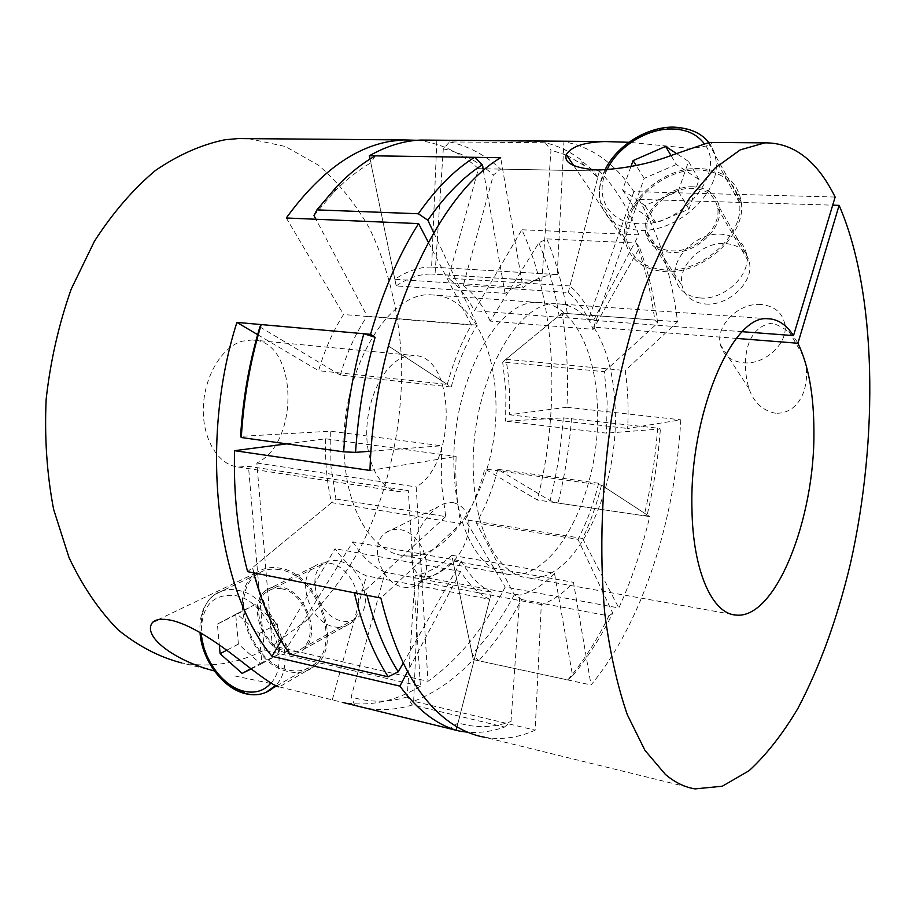 <?xml version="1.0" encoding="UTF-8"?>
<svg xmlns="http://www.w3.org/2000/svg" width="916" height="916" viewBox="0 0 916 916"><rect width="100%" height="100%" fill="white"/><g stroke="black" fill="none" stroke-linecap="round" stroke-linejoin="round"><path stroke-width="0.69" stroke-dasharray="4.58 3.44" d="M214.378 670.913L181.7 662.932C210.096 667.959 237.622 663.688 264.277 650.142L420.398 686.187L408.318 490.621L248.465 466.336L238.423 467.057C218.42 465.214 202.39 439.256 203.318 407.952C204.062 376.682 221.706 347.027 242.122 341.199L252.152 339.95C297.448 340.008 300.574 441.993 256.835 463.038L272.315 645.803L427.955 681.321C458.664 659.497 484.404 628.067 505.163 587.042L618.827 607.972C631.754 579.61 642.047 549.153 649.707 516.601L537.349 499.976L484.839 468.935C480.007 487.335 473.457 504.247 465.202 519.658L505.163 587.042M408.318 490.621L398.907 491.594C380.197 490.049 365.495 462.58 366.824 429.02C367.969 395.494 384.995 363.469 404.196 356.965L413.597 355.5C455.916 355.042 457.29 463.588 416.185 486.934L427.955 681.321M234.759 675.951L268.285 682.924C276.621 685.26 280.319 686.588 279.391 686.897L315.367 665.623C343.878 644.314 318.012 573.153 279.815 568.16C271.113 566.569 263.464 568.012 256.869 572.477C225.599 591.473 248.9 664.237 288.345 671.554C298.799 673.913 307.81 671.943 315.367 665.623M420.398 686.187C395.346 701.473 369.491 706.9 342.847 702.469L342.824 702.469M279.941 569.752C271.479 568.206 264.037 569.603 257.636 573.954C227.351 592.412 249.988 662.944 288.219 670.02C298.33 672.287 307.043 670.386 314.36 664.295C342.057 643.662 317.005 574.63 279.941 569.752M337.615 560.764C332.245 559.825 327.527 560.775 323.451 563.626C305.028 575.202 318.734 617.315 342.046 620.991C348.046 622.182 353.255 621.025 357.687 617.51C375.091 605.11 360.469 563.649 337.615 560.764M281.51 588.793C276.037 587.751 271.228 588.679 267.117 591.587C248.499 603.369 262.915 647.291 286.685 651.459C292.811 652.787 298.112 651.654 302.578 648.07C320.188 635.441 304.822 592.102 281.51 588.793M286.811 653.005C293.257 654.413 298.845 653.222 303.54 649.433C321.997 636.151 305.841 590.66 281.384 587.213C275.647 586.114 270.621 587.087 266.304 590.133C246.736 602.476 261.85 648.608 286.811 653.005M329.508 563.226C353.553 566.306 369.034 610.102 350.759 623.178C346.099 626.899 340.592 628.113 334.26 626.83C309.7 622.88 295.227 578.385 314.623 566.214C318.905 563.237 323.863 562.241 329.508 563.226M403.555 587.133C409.406 588.187 414.513 587.007 418.864 583.572C435.982 571.47 422.173 532.093 399.903 529.643C394.67 528.818 390.044 529.792 386.025 532.574C367.889 543.886 380.816 583.973 403.555 587.133M453.741 502.747C481.163 510.933 467.881 554.764 443.092 570.141C436.36 575.111 429.467 577.32 422.413 576.759C400.59 566.122 414.834 524.57 437.894 506.834C443.081 503.445 448.359 502.082 453.741 502.747M417.066 140.285C439.829 142.839 460.29 152.296 478.438 168.67L448.313 278.189C458.584 286.101 467.275 296.967 474.396 310.787L521.822 229.779C556.092 303.677 560.752 407.757 537.349 499.976M599.385 171.017L569.958 285.941C579.427 294.173 587.374 305.475 593.808 319.879L638.853 234.817C628.525 208.859 615.369 187.597 599.385 171.017L478.438 168.67M638.853 234.817L521.822 229.779M248.648 138.648L285.38 146.503L318.39 165.166C338.256 182.341 355.282 203.398 369.457 228.347C388.556 267.815 399.353 313.845 401.655 362.404C402.685 427.474 387.915 493.93 359.244 550.001C343.763 577.023 325.833 600.77 305.475 621.231L272.315 645.803M256.835 463.038L416.185 486.934M264.277 650.142L248.465 466.336M257.625 334.649L318.596 370.682C324.859 349.374 333.172 330.653 343.523 314.52L286.284 217.997M332.302 699.881L366.423 575.855C354.721 570.84 344.279 561.794 335.073 548.718L281.166 640.776M457.027 726.869L489.705 599.293L366.423 575.855M489.705 599.293C478.793 594.289 469.095 585.015 460.599 571.458L335.073 548.718M460.599 571.458L407.586 671.6M259.892 326.909L340.34 375.068L451.199 386.987L388.292 345.916L447.26 384.411L318.596 370.682M447.26 384.411C453.42 361.889 461.469 342.08 471.408 324.997L343.523 314.52M471.408 324.997L428.322 242.282M569.958 285.941L448.313 278.189M593.808 319.879L474.396 310.787M649.707 516.601L601.491 485.114L484.839 468.935M601.491 485.114C596.774 504.407 590.488 522.189 582.61 538.459L465.202 519.658M582.61 538.459L618.827 607.972M251.179 668.92L261.884 663.596L259.274 633.506L236.775 613.743L217.367 624.117L219.29 644.875M260.236 663.482L279.918 653.692L277.434 623.968L255.117 604.537L235.767 614.876L238.389 644.097L260.236 663.482L250.824 668.646M238.389 644.097L226.71 650.234M235.767 614.876L217.367 624.117M255.117 604.537L236.775 613.743M277.434 623.968L259.274 633.506M279.918 653.692L261.884 663.596M709.27 142.415C713.255 140.904 715.236 147.178 687.676 148.152L628.914 142.289M835.14 197.043L633.872 191.627C614.842 163.162 591.53 146.549 563.924 141.785L557.226 274.594C545.947 274.571 534.532 278.933 522.967 287.693L500.686 157.712M430.474 140.125L563.924 141.785M742.326 331.707L588.255 319.947C579.244 309.528 568.916 304.146 557.283 303.814C515.204 299.189 467.71 391.475 473.641 478.026C476.274 534.99 500.033 575.523 527.708 577.824C574.63 584.316 619.021 491.388 615.186 409.212C614.018 375.194 606.861 347.84 593.705 327.138L736.407 338.393M705.446 303.998C727.865 306.333 753.353 282.838 749.586 263.304C747.09 251.282 738.949 244.686 725.163 243.507C702.022 241.721 677.004 266.247 682.077 285.803C684.893 296.555 692.679 302.624 705.446 303.998M593.705 327.138L638.841 199.402L832.701 205.161M664.902 269.968C701.645 273.426 744.674 234.507 739.452 202.539C735.731 182.215 722.197 171.384 698.862 170.021C660.218 168.132 618.552 209.569 627.139 241.538C631.685 258.518 644.269 267.987 664.902 269.968M671.405 250.812C694.603 252.793 721.339 228.153 717.686 208.172C715.236 195.887 706.889 189.28 692.633 188.352C668.691 186.99 642.494 212.615 647.463 232.584C650.223 243.564 658.203 249.644 671.405 250.812M693.149 186.818C668.004 185.398 640.502 212.329 645.757 233.305C648.654 244.801 657.024 251.167 670.867 252.404C695.198 254.499 723.285 228.645 719.484 207.68C716.93 194.742 708.148 187.791 693.149 186.818M700.087 297.975C686.645 296.555 678.447 290.2 675.493 278.899C670.157 258.301 696.584 232.355 721.029 234.153C735.594 235.355 744.181 242.305 746.792 254.992C750.696 275.567 723.732 300.391 700.087 297.975M699.377 168.498C659.497 166.575 616.56 209.34 625.456 242.316C630.151 259.778 643.124 269.522 664.352 271.571C702.206 275.166 746.609 235.08 741.284 202.104C737.46 181.093 723.491 169.895 699.377 168.498M761.162 304.513C738.926 302.314 715.224 325.615 720.365 344.668C723.216 355.145 730.762 361.167 743.036 362.736C764.562 365.415 788.676 343.168 784.829 324.184C782.287 312.493 774.398 305.933 761.162 304.513M775.36 413.242C762.433 410.437 753.673 402.296 749.082 388.831C741.204 363.309 744.834 326.886 772.165 323.165C788.218 328.203 798.58 339.16 803.263 356.026C812.194 379.018 802.874 414.41 775.36 413.242M695.084 788.894L484.69 737.265C501.659 740.094 518.479 737.735 535.15 730.167L541.299 604.583C552.566 600.804 563.283 593.373 573.462 582.313L591.049 684.962C642.379 622.972 675.218 519.83 680.806 419.826L627.643 428.482C628.708 408.341 627.907 389.025 625.227 370.522L677.6 321.768C671.394 273.632 658.478 232.836 638.841 199.402M413.677 701.29L418.623 581.477C430.68 578.122 442.119 571.275 452.928 560.924L473.286 659.589C454.931 679.111 435.066 693.011 413.677 701.29L535.15 730.167M473.286 659.589L591.049 684.962M566.912 407.242L509.365 414.765C510.235 395.494 509.101 377.003 505.953 359.278L562.058 313.158C566.901 343.511 568.515 374.873 566.912 407.242L680.806 419.826M562.058 313.158L677.6 321.768M633.872 191.627L588.255 319.947M369.972 470.446L456.122 456.42C455.137 480.442 456.729 502.827 460.874 523.574L380.873 598.068M436.829 140.721L431.608 267.083L557.432 274.594M431.608 267.083L431.39 267.071C419.288 266.98 407.093 271.044 394.842 279.288L522.967 287.693M394.842 279.288L370.041 159.018M286.708 443.871L325.672 438.775L456.122 456.42M325.672 438.775C324.928 461.561 326.897 482.846 331.581 502.632L460.874 523.574M331.581 502.632L247.618 571.653M418.623 581.477L541.299 604.583M452.928 560.924L573.462 582.313M509.365 414.765L627.643 428.482M505.953 359.278L625.227 370.522M630.895 166.666L622.582 189.841L644.875 205.528L678.252 191.307L688.511 161.445L676.523 153.567M676.34 164.514L644.177 178.38L633.929 207.348L656.062 223.046L689.015 209.146L699.034 179.57L676.34 164.514L671.004 155.491M699.034 179.57L688.511 161.445M689.015 209.146L678.252 191.307M656.062 223.046L644.875 205.528M633.929 207.348L622.582 189.841M644.177 178.38L636.173 165.556M604.4 371.69L657.665 323.039L654.803 320.062L567.336 313.547L559.081 315.596L502.666 361.98L604.4 371.69L607.136 401.746L606.507 433.142L505.621 421.165L563.271 417.856L657.642 428.15L660.402 429.009L606.507 433.142M502.666 361.98L505.93 390.937L505.621 421.165M454.405 476.137C447.89 390.079 495.831 297.803 538.585 302.486C571.687 302.555 595.789 349.42 597.392 406.498C601.732 488.32 556.871 581.168 509.227 574.515C481.369 572.134 457.37 532.265 454.405 476.137M495.579 395.403C493.232 340.42 466.977 295.192 431.837 294.906C386.392 290.177 336.882 378.01 344.656 460.416C348.389 514.174 374.14 552.817 403.704 555.634C454.279 562.962 501.166 474.282 495.579 395.403M253.629 572.844L252.564 567.588L335.943 499.048L330.928 466.336L330.699 431.196L240.587 436.36M335.943 499.048L445.726 516.624L441.306 482.514L441.466 445.783L330.699 431.196M647.177 514.952L644.143 515.777L558.027 503.033L550.092 500.628L497.8 469.324L598.64 483.259L647.177 514.952C653.795 486.762 658.203 458.115 660.402 429.009M657.642 428.15C655.409 457.828 650.898 487.037 644.143 515.777M636.288 243.015L639.608 247.629L593.133 329.313L490.175 321.104L538.871 242.809L546.852 238.893L636.288 243.015C644.864 266.613 651.036 292.296 654.803 320.062M657.665 323.039C653.99 295.834 647.967 270.701 639.608 247.629M545.26 142.759L550.974 150.121L541.825 280.88L435.043 274.205L443.298 148.861L449.504 141.911L545.26 142.759C557.432 145.564 568.836 150.911 579.473 158.8L593.362 170.903L500.605 169.105L493.392 175.025L463.29 285.483L568.286 292.456C578.374 301.146 586.664 313.432 593.133 329.313M568.286 292.456L597.782 177.292L584.248 165.556L566.764 155.308M566.157 155.044L550.974 150.121M597.782 177.292L593.362 170.903M445.726 516.624L365.656 589.744L367.007 595.32M365.656 589.744L354.309 592.801M504.521 727.041L511.002 721.487L519.841 595.102L415.188 575.614L407.196 696.927L412.303 704.965L504.521 727.041C492.304 731.426 479.995 733.143 467.607 732.193M354.927 705.435L351.16 696.973L385.144 572.248L491.526 592.16L458.057 722.861C475.679 728.266 493.335 727.808 511.002 721.487M458.057 722.861L449.974 728.758M572.58 675.687L567.771 679.947L478.644 660.745L472.187 654.264L451.76 555.268L554.489 573.267L572.58 675.687C587.614 657.883 600.988 637.021 612.712 613.09L578.007 539.329L476.423 523.002L514.323 594.736L521.593 599.533C509.101 623.006 494.789 643.41 478.644 660.745M521.593 599.533L608.9 615.93C596.9 640.376 583.194 661.718 567.771 679.947M608.9 615.93L612.712 613.09M412.303 704.965C396.743 709.785 381.102 710.793 365.37 707.999L459.889 731.186M449.504 141.911C468.305 145.976 485.331 155.033 500.605 169.105M546.852 238.893C556.207 261.747 563.031 286.628 567.336 313.547M571.481 418.28C569.409 447.019 564.92 475.267 558.027 503.033M598.64 483.259C593.602 503.823 586.721 522.509 578.007 539.329M375.308 155.846L370.82 162.842L396.204 285.906L505.06 293.349C516.338 284.876 527.513 280.674 538.562 280.731L541.825 280.88M505.06 293.349L483.396 170.685M433.737 232.71L477.247 325.191L367.156 316.18L315.94 219.256M451.199 386.987C457.737 363.125 466.416 342.527 477.247 325.191M371.026 451.176L441.466 445.783M403.235 663.138L461.298 561.05L352.855 541.86L287.647 646.685L289.731 654.15M491.526 592.16C479.973 586.755 469.897 576.382 461.298 561.05M554.489 573.267C543.543 584.877 531.99 592.148 519.841 595.102M514.323 594.736C502.06 617.602 488.01 637.444 472.187 654.264M451.76 555.268C440.23 566.225 428.047 573.015 415.188 575.614M407.196 696.927C388.51 702.583 369.835 702.595 351.16 696.973M385.144 572.248C372.846 566.844 362.083 556.71 352.855 541.86M287.647 646.685L285.116 642.963C271.434 622.342 260.591 597.209 252.564 567.588M340.34 375.068C346.969 352.317 355.9 332.691 367.156 316.18M313.993 215.569L333.767 192.291C345.813 179.948 358.167 170.136 370.82 162.842M396.204 285.906C408.055 277.869 419.837 273.918 431.573 274.044L435.043 274.205M443.298 148.861C461.687 152.686 478.392 161.411 493.392 175.025M463.29 285.483C474.122 293.91 483.075 305.784 490.175 321.104M538.871 242.809C548.089 265.067 554.821 289.33 559.081 315.596M563.271 417.856C561.256 445.92 556.859 473.515 550.092 500.628M497.8 469.324C492.659 489.064 485.526 506.96 476.423 523.002M271.01 683.05C292.502 660.642 267.804 600.404 235.149 595.56C212.672 593.568 201.383 606.106 201.268 633.162M265.915 692.416C260.052 694.797 253.686 695.13 246.805 693.435L244.148 692.656M224.546 680.531C198.36 657.115 192.681 608.613 215.054 594.37C221.489 589.95 229.011 588.587 237.588 590.27C273.483 595.457 300.036 662.211 275.533 685.58M606.965 169.861C593.694 195.978 608.556 223.092 638.498 223.699C681.916 227.454 727.453 171.521 704.244 143.675M708.755 142.507C712.82 147.625 715.224 153.613 715.98 160.483C721.052 192.967 676.477 233.271 638.841 230.271C617.705 228.553 604.915 219.073 600.449 201.864C592.022 169.449 635.097 126.717 674.668 128.022C687.538 128.16 697.935 131.927 705.858 139.324M238.423 467.057L398.907 491.594M279.391 686.897L342.847 702.469M257.636 573.954L215.054 594.37C204.096 602.591 199.093 615.277 200.02 632.429M267.117 591.587L323.451 563.626M303.54 649.433L350.759 623.178M418.864 583.572L443.092 570.141M386.025 532.574L437.894 506.834M252.152 339.95L413.597 355.5M157.907 619.766L256.869 572.477M266.304 590.133L314.623 566.214M302.578 648.07L357.687 617.51M276.437 686.015L314.36 664.295M767.722 318.757L557.283 303.814M732.113 614.384L527.708 577.824M739.452 202.539L715.98 160.483C715.087 153.659 712.648 147.671 708.663 142.518M717.686 208.172L749.586 263.304M645.757 233.305L675.493 278.899M573.737 165.647L625.456 242.316M720.365 344.668L749.082 388.831M784.829 324.184L803.263 356.026M557.226 274.594L431.39 267.071M708.183 142.621L741.284 202.104M719.484 207.68L746.792 254.992M647.463 232.584L682.077 285.803M604.961 169.964C599.671 180.933 598.171 191.57 600.449 201.864L627.139 241.538M538.585 302.486L431.837 294.906M584.248 165.556L579.473 158.8M285.116 642.963L287.132 650.337M333.767 192.291L337.248 185.982M538.562 280.731L431.573 274.044M509.227 574.515L403.704 555.634"/><path stroke-width="1.37" d="M278.464 686.817C274.422 685.901 263.224 678.321 244.87 664.054C226.905 649.994 195.91 626.086 171.693 620.384C162.51 618.483 156.167 619.102 152.663 622.262C140.938 636.769 177.349 661.844 214.378 670.913M181.7 662.932C159.407 657.173 138.202 646.135 118.107 629.83C99.077 610.514 82.726 586.458 69.055 557.661L53.632 509.41C46.876 474.122 44.392 437.344 46.166 399.078C50.472 360.835 58.842 324.15 71.253 289.021L94.474 241.16C112.84 212.73 133.175 189.154 155.48 170.445C178.368 154.827 201.52 144.602 224.924 139.77L238.309 138.556L248.648 138.648M342.824 702.469L456.157 730.27L457.027 726.869M407.586 671.6L399.903 686.107C416.86 709.247 435.615 723.972 456.157 730.27M399.903 686.107L272.052 656.337C216.909 591.244 198.429 443.287 236.901 322.398L257.625 334.649M428.322 242.282L418.589 223.596C398.975 254.476 382.957 291.391 370.556 334.329L236.901 322.398M418.589 223.596L286.284 217.997C319.123 172.872 354.034 147.281 391.006 141.224L403.567 139.908L417.066 140.285M281.166 640.776L272.052 656.337M370.556 334.329L375.113 337.306C364.66 374.358 358.133 412.715 355.557 452.367L371.026 451.176M219.29 644.875L220.115 653.692L242.133 673.409L251.179 668.92M250.824 668.646L242.133 673.409M226.71 650.234L220.115 653.692M628.914 142.289L604.904 141.556C584.053 142.198 571.183 146.549 566.306 154.621C563.569 162.922 573.989 168.075 597.576 170.055C624.575 168.83 649.33 163.872 671.852 155.205L709.27 142.415L764.814 142.862L740.277 149.858L714.869 168.223L689.542 198.222C673.008 223.813 657.711 254.694 643.662 290.83C630.677 329.531 620.086 371.14 611.888 415.681C601.606 483.43 599.19 551.982 604.709 612.838C609.747 651.631 617.281 685.592 627.323 714.732L644.933 750.318L665.44 774.478C674.966 782.482 684.847 787.291 695.084 788.894L722.289 786.226L749.128 770.677C766.509 754.647 782.791 733.853 797.973 708.297C819.854 666.665 837.316 618.563 850.346 563.993C878.902 437.573 876.761 291.746 839.102 205.356L797.928 343.248C808.485 365.278 813.809 394.498 813.912 430.921C815.034 518.8 775.508 619.926 735.743 615.037C712.247 613.731 692.84 570.908 691.969 509.227C689.015 415.475 732.159 314.28 767.722 318.757C777.581 318.928 786.18 324.55 793.519 335.611L742.326 331.707M793.519 335.611L835.14 197.043C817.083 160.666 793.634 142.61 764.814 142.862M370.041 159.018L369.366 155.754C386.804 145.953 403.967 140.709 420.856 140.056L430.474 140.125M369.366 155.754L500.686 157.712C435.386 196.013 374.094 331.386 369.972 470.446L234.565 450.683L286.708 443.871M484.69 737.265C472.679 735.159 461.023 730.109 449.745 722.129C418.807 700.087 395.849 658.73 380.873 598.068L247.618 571.653C237.771 534.761 233.42 494.445 234.565 450.683M736.407 338.393L797.928 343.248M832.701 205.161L839.102 205.356M676.523 153.567L665.634 146.411L633.082 160.598L630.895 166.666M671.004 155.491L665.634 146.411M636.173 165.556L633.082 160.598M566.764 155.308L566.157 155.044M315.94 219.256L313.993 215.569L316.925 209.879L418.314 213.76L427.852 220.206L433.737 232.71M483.396 170.685L482.366 164.834C463.301 176.891 445.13 195.348 427.852 220.206M482.366 164.834L474.58 157.323L375.308 155.846C362.324 163.277 349.637 173.33 337.248 185.982L316.925 209.879M418.314 213.76C436.153 188.352 454.92 169.54 474.58 157.323M375.113 337.306L363.835 333.733L261.197 324.573L259.892 326.909C249.324 362.118 242.889 398.597 240.587 436.36L241.286 437.516L343.672 451.828L355.557 452.367M343.672 451.828C346.305 411.112 353.026 371.747 363.835 333.733M388.178 676.81C373.762 654.448 362.461 626.452 354.309 592.801L253.629 572.844C261.896 603.358 273.06 629.189 287.132 650.337L289.731 654.15L388.178 676.81L398.288 671.817L403.235 663.138M367.007 595.32C374.77 625.72 385.201 651.219 398.288 671.817M467.607 732.193L459.889 731.186L365.347 707.988M241.286 437.516C243.656 398.552 250.297 360.904 261.197 324.573M201.268 633.162C202.539 658.593 222.691 686.347 243.736 691.156C254.843 693.744 263.934 691.03 271.01 683.05M244.148 692.656C237.255 690.355 230.718 686.313 224.546 680.531M275.533 685.58L265.915 692.416M704.244 143.675C696.996 134.125 686.164 129.225 671.749 128.984C646.547 128.583 617.476 147.041 606.965 169.861M705.858 139.324L708.755 142.507M200.02 632.429C201.566 659.463 222.554 688.271 245.27 693.664M238.309 138.556L403.567 139.908M152.663 622.262L157.907 619.766M245.442 693.698C256.033 696.24 265.308 694.294 273.231 687.847L276.437 686.015M604.904 141.556L420.856 140.056M735.743 615.037L732.113 614.384M708.663 142.518C701.553 133.095 689.794 127.954 673.397 127.106C646.788 126.774 616.525 145.678 604.961 169.964M566.306 154.621L573.737 165.647"/></g></svg>
